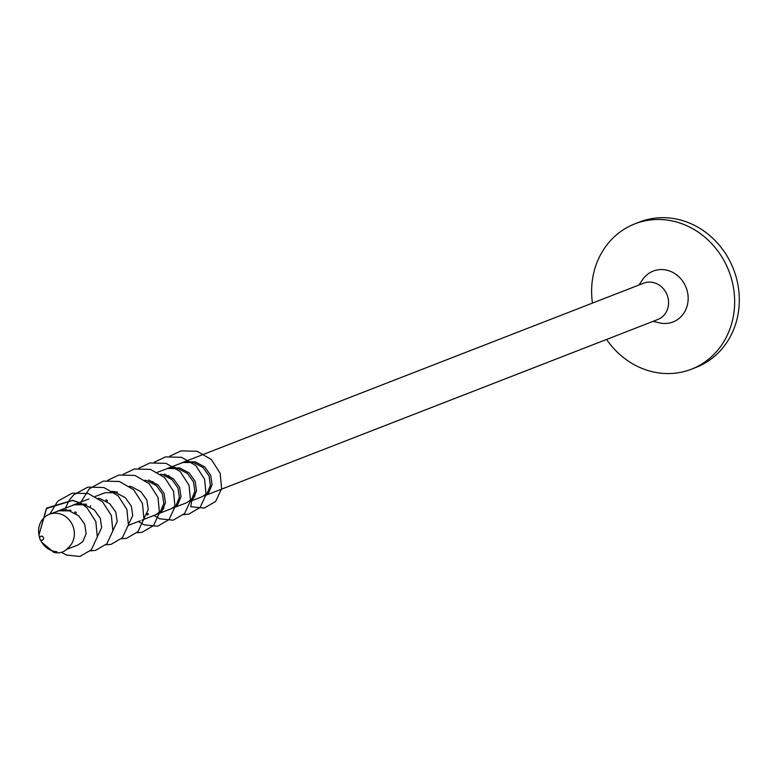 <?xml version="1.0" encoding="UTF-8"?>
<svg xmlns="http://www.w3.org/2000/svg" width="778" height="778" viewBox="0 0 778 778"><rect width="100%" height="100%" fill="white"/><g stroke="black" fill="none" stroke-linecap="round" stroke-linejoin="round"><path stroke-width="1.17" d="M41.137 540.195A2.101 1.896 -111.2 0 0 42.09 536.246A2.101 1.896 -111.2 0 0 41.137 540.195M39.736 538.57L39.095 535.692A19.499 17.622 68.8 0 1 49.413 514.268A19.499 17.622 68.8 0 1 60.898 514.151A19.499 17.622 68.8 0 1 73.939 529.594A19.499 17.622 68.8 0 1 67.774 548.169C64.029 552.39 59.313 553.751 53.614 552.254L41.74 542.256L52.593 551.252L56.872 551.68A19.499 17.622 68.8 0 1 52.048 550.736A19.499 17.622 68.8 0 1 41.467 541.78L39.989 539.232M38.939 534.992L46.583 508.549L72.539 500.478L80.97 503.201L72.694 500.303L46.554 508.053L38.939 534.992M592.457 303.099A77.985 70.497 68.8 0 1 634.867 223.85A77.985 70.497 68.8 0 1 680.838 223.354A77.985 70.497 68.8 0 1 734.442 295.766A77.985 70.497 68.8 0 1 691.399 369.21A77.985 70.497 68.8 0 1 645.429 369.696A77.985 70.497 68.8 0 1 606.587 339.432M634.867 223.85L639.535 222.031A77.985 70.497 68.8 0 1 685.496 221.545A77.985 70.497 68.8 0 1 739.1 293.958A77.985 70.497 68.8 0 1 696.057 367.391L691.399 369.21M169.098 477.439L169.507 476.078M174.35 467.948L175.021 467.257M181.362 462.978L184.736 461.831L195.288 461.889L204.653 466.849L210.663 475.251L212.073 484.704L208.835 492.532L206.014 494.983M182.178 462.647L643.639 283.192A19.499 17.622 68.8 0 1 655.125 283.066A19.499 17.622 68.8 0 1 668.526 301.174A19.499 17.622 68.8 0 1 657.77 319.534L204.079 495.965M195.083 495.829L193.829 495.605M49.413 514.268L58.797 510.806L69.339 510.864L78.704 515.824L84.724 524.226L86.125 533.679L82.886 541.507L78.131 544.94L66.616 549.414M57.057 511.321L60.431 510.174L70.983 510.232M64.623 510.193L65.313 509.541M57.873 510.981L74.328 504.766L84.88 504.825L94.245 509.785L100.265 518.187L101.665 527.63L97.367 536.577M65.585 510.242L66.256 509.551M72.597 505.272L75.972 504.125L86.523 504.183M74.639 512.974L75.096 511.73M80.153 504.154L80.844 503.502M98.349 498.358L100.42 498.786L109.786 503.745L115.796 512.138L117.206 521.591L112.907 530.538M75.874 513.694L76.283 512.332M81.126 504.202L81.797 503.512M88.138 499.233L88.945 498.902M90.18 506.925L90.637 505.681M95.276 496.442L105.409 492.678L115.961 492.737L125.326 497.696L131.336 506.099L132.737 515.551L128.448 524.489M112.547 491.424L117.595 492.104M105.72 500.886L106.178 499.641M111.235 492.066L111.925 491.424M129.43 486.269L131.492 486.697L140.857 491.657L146.877 500.06L148.277 509.502L143.979 518.449M106.946 501.615L107.354 500.244M144.971 480.23L147.032 480.658L156.397 485.618L162.417 494.011L163.818 503.463L160.579 511.302L155.824 514.725L141.927 520.132M160.501 474.191L162.573 474.609L171.938 479.569L177.948 487.971L179.358 497.424L176.12 505.253L171.364 508.686L156.631 514.375M148.462 513.957L147.324 513.451M152.332 482.759L152.789 481.514M157.428 472.265L167.562 468.512L178.113 468.57L187.479 473.53L193.489 481.932L194.889 491.375L191.651 499.213L186.895 502.646L172.171 508.335M190.435 501.265L202.436 496.597L207.191 493.174L210.43 485.336L209.029 475.883L203.009 467.49L193.644 462.531L183.102 462.472L166.638 468.687L169.196 467.87L179.747 467.938L189.112 472.898L195.132 481.29L196.533 490.743L193.294 498.581L190.484 501.032M167.873 476.719L168.33 475.475M173.387 467.899L174.078 467.247M147.917 514.968L146.828 514.598M148.676 480.016L158.041 484.976L164.051 493.378L165.451 502.831L162.213 510.66L157.457 514.093M163.458 508.929L162.369 508.549M164.207 473.977L173.572 478.937L179.592 487.339L180.992 496.782L177.754 504.621L172.998 508.044M164.002 507.917L163.127 507.538M194.529 496.841L193.44 496.471M638.942 285.02L642.579 279.662A27.298 24.672 68.8 0 1 669.333 270.919A27.298 24.672 68.8 0 1 687.664 303.683A27.298 24.672 68.8 0 1 659.374 322.851L653.073 321.353M191.767 500.75L190.736 506.711L204.235 508.112L215.662 501.44L221.613 488.623L220.145 473.219L211.305 459.497L197.116 451.269L181.031 450.87L169.779 456.2M80.97 503.201L87 507.84L95.84 521.561L97.308 536.966L91.357 549.783L79.93 556.455L66.431 555.054L61.52 552.331M49.899 514.083L57.436 501.654M58.058 501.032L72.266 493.174L88.352 493.563L102.54 501.8L111.38 515.513L112.849 530.917L106.897 543.744L95.47 550.416L90.316 550.863M65.44 508.044L69.359 500.069M69.524 499.826L73.784 494.808L87.797 487.125L103.882 487.524L118.071 495.751L126.911 509.473L128.38 524.878L122.428 537.695L111.001 544.367L105.857 544.824M80.98 501.995L89.324 488.759L103.338 481.086L119.423 481.485L133.612 489.712L142.452 503.434L143.92 518.838L137.969 531.656L126.542 538.327L121.397 538.784M107.627 480.366L118.878 475.047L134.964 475.436L149.152 483.673L157.992 497.395L159.461 512.79L153.509 525.617L142.082 532.288L136.938 532.736M123.157 474.327L134.419 468.998L150.504 469.397L164.693 477.624L173.533 491.346L175.001 506.75L169.05 519.568L157.623 526.239L144.124 524.839L138.377 521.513M138.698 468.288L149.95 462.959L166.035 463.357L180.224 471.585L189.064 485.307L190.532 500.711L184.581 513.529L173.154 520.2L159.665 518.8L153.918 515.464M154.238 462.239L165.49 456.919L181.575 457.308L195.764 465.545L204.604 479.267L206.073 494.662L200.121 507.489L188.694 514.161L183.55 514.608M73.404 504.941L79.541 502.559M79.589 502.539L87.311 499.534M128.282 525.432L140.283 520.764"/></g></svg>
